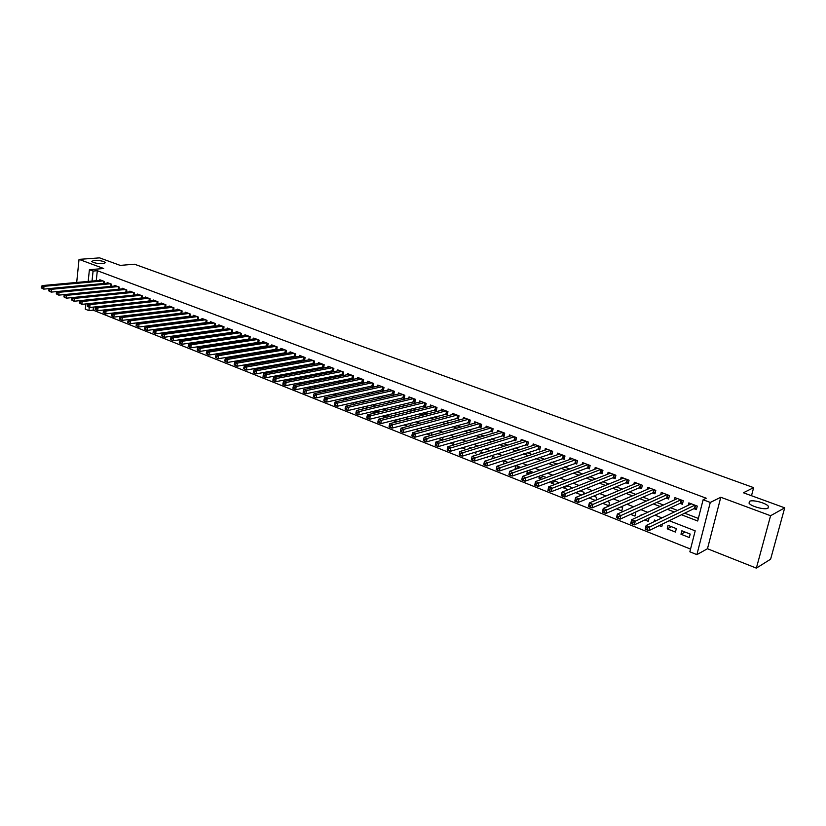 <?xml version="1.0" encoding="UTF-8"?>
<svg xmlns="http://www.w3.org/2000/svg" width="826" height="826" viewBox="0 0 826 826"><rect width="100%" height="100%" fill="white"/><g stroke="black" fill="none" stroke-linecap="round" stroke-linejoin="round"><path stroke-width="1.24" d="M103.25 263.711C97.705 263.752 93.865 262.988 91.727 261.429L94.081 260.335C99.605 260.314 103.426 261.078 105.552 262.627L103.25 263.711M768.025 508.176C765.041 510.189 750.824 506.41 749.037 503.148L749.461 501.351C752.538 499.389 766.559 503.117 768.417 506.4L768.025 508.176M93.452 307.096L93.132 310.142L88.919 310.617L85.284 309.151L85.832 303.937M88.186 281.408L89.404 269.689L103.704 268.522L79.038 259.374L99.585 257.867L120.183 265.383L134.535 264.227L753.642 487.639L743.4 492.771L784.7 507.835L770.617 559.181L756.358 568.133L770.586 515.734L720.788 497.262L710.277 502.435L696.886 554.628L689.855 551.799L695.193 530.85L669.246 520.721M720.788 497.262L707.469 548.743L756.358 568.133M707.469 548.743L696.886 554.628M93.132 310.142L690.546 549.083M79.038 259.374L76.694 282.451M784.7 507.835L770.586 515.734M104.024 283.473L104.241 281.429L99.801 279.746L99.739 280.365M111.469 286.323L111.696 284.258L107.215 282.554L107.143 283.184M118.985 289.214L119.223 287.107L114.7 285.393L114.628 286.023M126.574 292.125L126.812 289.978L122.248 288.253L122.176 288.894M134.235 295.068L134.483 292.889L129.878 291.144L129.796 291.795M141.969 298.031L142.227 295.822L137.57 294.056L137.498 294.717M149.785 301.036L150.053 298.785L145.345 296.999L145.273 297.68M157.673 304.061L157.942 301.779L153.202 299.972L153.12 300.664M165.634 307.117L165.923 304.794L161.122 302.977L161.039 303.679M173.677 310.215L173.976 307.85L169.134 306.012L169.041 306.725M181.803 313.333L182.102 310.927L177.218 309.079L177.125 309.791M190.011 316.482L190.321 314.035L185.385 312.166L185.292 312.899M198.292 319.672L198.622 317.184L193.625 315.295L193.532 316.038M206.665 322.894L206.996 320.354L201.957 318.444L201.864 319.208M215.111 326.146L215.462 323.565L210.372 321.634L210.269 322.408M223.66 329.429L224.011 326.797L218.869 324.855L218.766 325.64M232.282 332.754L232.653 330.07L227.46 328.108L227.346 328.913M240.996 336.11L241.378 333.384L236.133 331.391L236.019 332.207M249.803 339.507L250.195 336.719L244.899 334.716L244.775 335.542M258.703 342.935L259.106 340.095L253.747 338.071L253.634 338.918M267.686 346.404L268.109 343.502L262.699 341.458L262.575 342.325M275.172 349.284L276.772 349.894L277.206 346.951L271.744 344.876L271.609 345.764M284.34 352.774L285.961 353.394L286.405 350.43L280.871 348.345L280.737 349.243M293.612 356.305L295.243 356.925L295.698 353.951L290.112 351.835L289.967 352.754M302.977 359.868L304.618 360.497L305.083 357.513L299.435 355.376L299.291 356.305M312.435 363.471L314.107 364.101L314.582 361.107L308.872 358.949L308.717 359.899M322.006 367.105L323.689 367.746L324.174 364.741L318.402 362.552L318.247 363.533M331.68 370.791L333.384 371.442L333.869 368.417L328.036 366.207L327.881 367.209M341.448 374.508L343.172 375.169L343.678 372.134L337.782 369.893L337.617 370.915M351.339 378.267L353.074 378.938L353.59 375.882L347.622 373.631L347.457 374.663M361.323 382.077L363.089 382.748L363.605 379.681L357.586 377.399L357.4 378.463M371.432 385.918L373.207 386.599L373.744 383.522L367.642 381.209L367.456 382.304M381.643 389.81L383.44 390.491L383.987 387.404L377.823 385.071L377.627 386.176M391.978 393.734L393.795 394.436L394.343 391.328L388.117 388.963L387.91 390.099M402.417 397.719L404.255 398.411L404.823 395.293L398.524 392.908L398.318 394.074M412.979 401.735L414.848 402.448L415.416 399.309L409.046 396.893L408.829 398.091M423.666 405.803L425.555 406.516L426.133 403.367L419.691 400.93L419.463 402.148M434.476 409.913L436.376 410.636L436.975 407.476L430.46 405.008L430.222 406.258M445.41 414.074L447.331 414.807L447.94 411.627L441.342 409.128L441.105 410.408M456.468 418.286L458.409 419.03L459.029 415.829L452.359 413.299L452.111 414.621M467.65 422.54L469.622 423.294L470.252 420.083L463.5 417.522L463.241 418.875M478.966 426.846L480.959 427.61L481.61 424.378L474.774 421.797L474.506 423.18M490.417 431.203L492.441 431.977L493.091 428.735L486.184 426.113L485.894 427.538M502.012 435.622L504.046 436.396L504.717 433.134L497.727 430.491L497.428 431.946M513.731 440.082L515.796 440.867L516.477 437.594L509.405 434.91L509.095 436.417M525.604 444.595L527.69 445.39L528.382 442.096L521.227 439.391L520.907 440.939M537.612 449.168L539.729 449.974L540.431 446.66L533.183 443.923L532.853 445.513M549.765 453.794L551.913 454.61L552.625 451.285L545.294 448.508L544.943 450.149M562.072 458.471L564.241 459.297L564.974 455.962L557.55 453.144L557.178 454.837M574.524 463.221L576.724 464.057L577.467 460.691L569.95 457.852L569.568 459.597M587.141 468.012L589.361 468.858L590.125 465.482L582.516 462.601L582.113 464.408M599.903 472.875L602.154 473.732L602.928 470.335L595.226 467.423L594.803 469.282M612.83 477.8L615.112 478.667L615.907 475.249L608.101 472.296L607.657 474.217M625.922 482.776L628.225 483.654L629.04 480.226L621.142 477.232L620.667 479.225M639.179 487.825L641.513 488.713L642.339 485.265L634.337 482.239L633.852 484.294M652.602 492.936L654.966 493.834L655.813 490.365L647.708 487.299L647.192 489.436M666.2 498.109L668.595 499.018L669.452 495.538L661.244 492.43L660.707 494.65M679.974 503.354L682.4 504.273L683.278 500.773L674.966 497.624L674.388 499.926M685.157 532.089L680.975 534.246L689.307 537.53L690.185 534.061L681.842 530.777L680.975 534.246M671.466 526.699L667.232 528.816L675.451 532.068L676.318 528.609L668.089 525.377L667.232 528.816M659.189 525.635L661.781 526.668L662.431 524.056M644.786 519.957L648.286 521.34L649.112 517.912M630.589 514.35L634.957 516.074L635.772 512.678L634.957 512.357M616.568 508.816L621.802 510.881L622.597 507.494L620.997 506.865M602.743 503.354L608.803 505.749L609.588 502.384L607.213 501.444M589.103 497.964L595.329 500.432M580.327 490.881L575.763 492.699L581.669 495.032M567.937 486.008L563.332 487.794L568.185 489.715M555.692 481.197L551.056 482.942L554.876 484.459M543.601 476.447L538.924 478.161L541.742 479.266M531.655 471.749L526.936 473.422L528.774 474.155M519.843 467.103L515.094 468.745L515.982 469.096M486.111 457.305L487.237 457.749L487.412 456.892M473.959 452.514L475.859 453.257L476.148 451.832M461.961 447.775L464.615 448.817L465.007 446.845M450.108 443.087L453.505 444.429L453.98 441.951M438.399 438.472L442.509 440.093L443.077 437.13M426.835 433.898L430.8 435.467M415.416 429.396L419.226 430.893M404.12 424.936L407.796 426.381M398.628 419.463L393.548 420.764L396.501 421.921M388.334 415.416L383.243 416.686L385.339 417.522M378.163 411.42L373.042 412.659L374.312 413.165M368.097 407.466L363.419 408.86M328.748 395.179L329.543 395.004M318.475 391.121L319.858 391.669L319.992 390.801M308.325 387.105L310.349 387.91L310.545 386.651M298.279 383.15L300.664 384.09M288.357 379.227L290.628 380.125M278.538 375.345L280.695 376.202M268.832 371.514L270.876 372.33M259.23 367.725L261.171 368.499M255.368 363.151L250.02 364.09L251.579 364.7M246.602 359.702L241.233 360.621L242.08 360.952M237.919 356.295L232.695 357.255M186.098 338.856L187.089 339.238L187.161 338.701M177.394 335.418L178.468 335.841M168.783 332.011L169.774 332.403M160.254 328.645L161.163 329.006M151.819 325.32L152.634 325.64M143.466 322.016L144.209 322.316M135.206 318.764L135.867 319.022M131.943 314.974L127.607 315.759M656.164 520.69L654.502 520.039L654.099 521.681M641.792 515.042L641.09 514.763L640.924 515.445M596.104 500.102L596.744 497.335L593.615 496.106M583.621 494.247L584.044 492.337L580.203 490.83M571.272 488.496L571.509 487.412L566.956 485.626M563.518 486.948L563.332 487.794M559.057 482.869L553.874 480.484M551.386 481.413L551.056 482.942M546.409 477.552L540.968 475.415M539.388 475.983L538.924 478.161M533.493 472.472L528.227 470.397M527.525 470.644L526.936 473.422M520.731 467.454L515.775 465.503L515.094 468.745M508.135 462.498L504.056 460.898L503.395 464.088M495.693 457.614L492.482 456.355L491.976 458.822M483.406 452.782L481.031 451.853L480.68 453.65M471.285 448.022L469.726 447.403L469.498 448.57M459.297 443.314L458.44 443.572M431.761 435.199L431.833 432.514M421.136 430.377L421.487 428.446L420.434 428.033M410.615 425.638L410.863 424.275L409.169 423.604M400.197 420.971L400.352 420.135L398.049 419.236M389.903 416.376L387.053 414.91M383.388 415.819L383.243 416.686M379.433 411.916L376.181 410.636M373.269 411.348L373.042 412.659M368.561 407.641L365.443 406.423M363.254 406.939L362.955 408.684M357.813 403.418L354.829 402.252M353.342 402.592L353.012 404.534M347.199 399.247L344.339 398.122M343.533 398.297L343.224 400.135M336.698 395.117L333.962 394.043M333.828 394.074L333.539 395.809M326.322 391.039L324.174 390.192L323.957 391.545M316.069 387.012L314.613 386.434L314.469 387.342M305.93 383.027L305.073 383.202M301.191 382.562L300.963 384.028M291.929 378.535L291.712 379.908M282.76 374.55L282.564 375.851M273.685 370.616L273.499 371.845M264.537 367.89L264.568 366.765M255.657 363.987L255.089 363.048M246.86 360.136L245.704 359.362M241.316 360.105L241.233 360.621M238.074 356.357L236.432 355.717M232.664 356.336L232.54 357.193M228.802 352.712L227.264 352.103M224.104 352.619L223.98 353.497M219.623 349.109L218.188 348.541M215.617 348.944L215.514 349.759M210.558 345.536L209.205 345.01M207.223 345.32L207.119 346.063M201.575 342.016L200.326 341.52M198.911 341.727L198.818 342.429M192.695 338.526L191.539 338.061M190.672 338.185L190.589 338.825M183.919 335.067L182.835 334.644M182.515 334.695L182.443 335.273M175.226 331.649L174.379 331.773M179.046 335.18L178.963 335.769M171.003 331.711L170.941 332.248M681.471 514.743L697.702 521.01L703.112 499.751L706.261 498.233L97.313 270.711L96.26 280.675M160.079 311.557L160.657 311.784M168.205 314.685L168.865 314.933M176.423 317.834L177.156 318.124M184.714 321.025L185.53 321.345M193.098 324.246L193.996 324.597M201.565 327.499L202.546 327.881M210.114 330.792L211.188 331.205M218.756 334.117L219.912 334.561M227.491 337.473L228.74 337.948M236.319 340.859L237.651 341.375M245.229 344.287L246.664 344.834M254.243 347.746L255.761 348.335M263.349 351.246L264.97 351.876M272.549 354.788L274.263 355.448M281.852 358.36L283.669 359.062M291.248 361.974L293.168 362.707M300.747 365.629L302.781 366.403M310.359 369.315L312.496 370.141M320.065 373.053L322.316 373.91M329.884 376.821L332.248 377.73M339.816 380.641L342.284 381.591M349.852 384.493L352.444 385.494M360.002 388.396L362.707 389.438M370.265 392.34L373.094 393.434M380.652 396.335L383.605 397.471M391.152 400.373L394.229 401.55M401.766 404.451L404.977 405.68M412.504 408.581L415.85 409.861M423.377 412.752L426.856 414.094M434.362 416.975L437.986 418.369M445.493 421.25L449.251 422.695M456.737 425.576L460.64 427.073M468.125 429.954L472.173 431.513M479.648 434.383L483.85 435.994M491.315 438.864L495.662 440.537M503.106 443.397L507.629 445.131M515.052 447.991L519.73 449.788M527.143 452.638L531.985 454.496M539.388 457.346L544.396 459.266M551.778 462.106L556.951 464.098M564.323 466.927L569.682 468.982M577.023 471.811L582.557 473.938M589.888 476.747L595.608 478.946M602.908 481.754L608.824 484.026M616.103 486.824L622.205 489.178M629.464 491.966L635.762 494.382M643 497.169L649.504 499.668M656.711 502.435L663.423 505.016M670.598 507.773L677.527 510.437M684.671 513.183L698.352 518.439M693.923 508.661L696.39 509.601L697.278 506.08L688.853 502.889L688.254 505.285M266.106 345.836L267.624 346.414M257.123 342.418L258.548 342.955M248.234 339.032L249.566 339.538M239.447 335.686L240.686 336.161M230.743 332.372L231.889 332.816M222.122 329.099L223.185 329.502M213.593 325.847L214.574 326.218M205.147 322.636L206.046 322.976M196.794 319.455L197.61 319.765M188.514 316.306L189.247 316.585M180.326 313.188L180.977 313.436M172.211 310.101L172.789 310.318M751.495 495.724L753.642 487.639M89.404 269.689L93.08 271.062L92.027 281.057M97.313 270.711L93.08 271.062M703.112 499.751L710.277 502.435M89.27 307.303L88.919 310.617M661.998 517.892L654.977 515.145M647.698 512.306L640.893 509.642M633.594 506.792L627.006 504.211M619.676 501.351L613.295 498.863M605.943 495.982L599.759 493.576M592.387 490.696L586.398 488.352M579.005 485.461L573.213 483.2M565.8 480.309L560.193 478.12M552.759 475.208L547.339 473.091M539.894 470.18L534.649 468.135M527.184 465.224L522.125 463.241M514.639 460.319L509.745 458.409M502.249 455.477L497.52 453.639M490.014 450.697L485.451 448.921M477.924 445.978L473.525 444.264M465.998 441.321L461.755 439.659M454.207 436.706L450.118 435.116M442.56 432.163L438.616 430.625M431.048 427.672L427.259 426.185M419.691 423.222L416.036 421.797M408.457 418.834L404.946 417.471M397.358 414.507L393.981 413.186M386.392 410.223L383.15 408.953M375.551 405.989L372.443 404.771M364.834 401.797L361.86 400.641M354.251 397.667L351.401 396.552M343.781 393.579L341.055 392.505M333.436 389.531L330.823 388.509M323.203 385.535L320.715 384.565M313.095 381.581L310.721 380.662M303.09 377.678L300.829 376.801M293.209 373.817L291.051 372.98M283.432 369.996L281.387 369.201M273.757 366.217L271.826 365.464M264.196 362.48L262.369 361.767M254.738 358.794L253.014 358.112M245.384 355.139L243.753 354.499M236.133 351.525L234.594 350.926M226.974 347.942L225.539 347.385M217.919 344.411L216.577 343.884M208.968 340.911L207.708 340.415M200.099 337.442L198.942 336.987M191.333 334.014L190.259 333.601M182.649 330.627L181.658 330.245M174.059 327.272L173.161 326.92M165.561 323.957L164.746 323.637M157.157 320.664L156.413 320.374M148.825 317.411L148.174 317.153M140.585 314.2L140.007 313.973M155.887 312.063L156.465 312.28M164.023 315.202L164.684 315.449M172.252 318.371L172.985 318.65M180.553 321.572L181.369 321.882M188.937 324.804L189.835 325.155M197.414 328.077L198.395 328.449M205.973 331.381L207.047 331.784M214.626 334.716L215.782 335.16M223.371 338.082L224.61 338.567M232.199 341.489L233.541 342.005M241.13 344.927L242.555 345.485M250.144 348.407L251.672 348.995M259.261 351.928L260.882 352.547M268.471 355.479L270.195 356.14M277.784 359.073L279.611 359.775M287.2 362.697L289.131 363.44M296.72 366.372L298.744 367.157M306.332 370.079L308.48 370.905M316.059 373.827L318.309 374.694M325.898 377.627L328.252 378.535M335.841 381.457L338.309 382.407M345.887 385.329L348.479 386.331M356.058 389.252L358.773 390.295M366.341 393.217L369.17 394.312M376.739 397.234L379.692 398.369M387.249 401.281L390.337 402.479M397.895 405.39L401.106 406.629M408.653 409.541L411.998 410.832M419.536 413.733L423.026 415.075M430.553 417.987L434.177 419.381M441.693 422.282L445.462 423.728M452.968 426.629L456.881 428.136M464.377 431.027L468.435 432.597M475.921 435.478L480.133 437.109M487.608 439.99L491.976 441.673M499.441 444.543L503.963 446.288M511.408 449.168L516.095 450.975M523.529 453.835L528.382 455.704M535.795 458.564L540.813 460.505M548.216 463.355L553.41 465.358M560.792 468.208L566.161 470.283M573.523 473.122L579.078 475.26M586.419 478.089L592.159 480.309M599.48 483.127L605.406 485.409M612.706 488.228L618.829 490.592M626.108 493.401L632.427 495.837M639.675 498.625L646.2 501.145M653.428 503.932L660.16 506.524M667.356 509.301L674.295 511.986M696.752 508.176L694.429 508.413L648.885 530.674L645.24 529.218L646.138 525.501L691.31 503.819M646.025 527.504L646.138 525.501L649.794 526.957L648.885 530.674L647.13 529.569L647.491 528.082L646.025 527.504L645.664 528.991L647.13 529.569M694.821 505.151L647.491 528.082M682.751 502.889L680.49 503.106L634.358 524.871L630.765 523.436L631.642 519.74L677.382 498.543M631.518 521.722L631.642 519.74L635.246 521.175L634.358 524.871L632.602 523.777L632.953 522.3L631.518 521.722L631.157 523.199L632.602 523.777M680.841 499.854L632.953 522.3M668.936 497.665L666.716 497.871L620.037 519.162L616.485 517.737L617.352 514.071L663.639 493.339M617.198 516.023L617.352 514.071L620.904 515.476L620.037 519.162L618.271 518.057L618.622 516.591L617.198 516.023L616.857 517.499L618.271 518.057M667.057 494.629L618.622 516.591M655.297 492.502L653.129 492.699L605.902 513.514L602.402 512.12L603.248 508.465L650.062 488.197M603.083 510.396L603.248 508.465L606.759 509.859L605.902 513.514L604.147 512.419L604.477 510.964L603.083 510.396L602.743 511.862L604.147 512.419M653.438 489.467L604.477 510.964M641.823 487.412L639.706 487.598L591.963 507.949L588.504 506.575L589.341 502.941L636.66 483.117M589.144 504.851L589.341 502.941L592.8 504.314L591.963 507.949L590.198 506.865L590.528 505.409L589.144 504.851L588.814 506.307L590.198 506.865M639.995 484.377L590.528 505.409M628.534 482.384L626.459 482.56L578.21 502.466L574.803 501.103L575.608 497.489L623.434 478.109M575.402 499.379L575.608 497.489L579.026 498.842L578.21 502.466L576.445 501.372L576.775 499.926L575.402 499.379L575.082 500.824L576.445 501.372M626.727 479.348L576.775 499.926M615.401 477.418L613.377 477.583L564.643 497.045L561.277 495.703L562.072 492.11L610.373 473.153M561.845 493.979L562.072 492.11L565.438 493.442L564.643 497.045L562.867 495.961L563.187 494.516L561.845 493.979L561.525 495.424L562.867 495.961M613.625 474.392L563.187 494.516M602.433 472.503L600.45 472.668L551.252 491.697L547.927 490.376L548.701 486.803L597.466 468.27M548.464 488.651L548.701 486.803L552.026 488.125L551.252 491.697L549.476 490.613L549.796 489.188L548.464 488.651L548.154 490.086L549.476 490.613M600.678 469.488L549.796 489.188M589.63 467.661L587.689 467.805L538.036 486.421L534.752 485.12L535.516 481.558L584.725 463.438M535.258 483.396L535.516 481.558L538.8 482.869L538.036 486.421L536.26 485.347L536.57 483.922L535.258 483.396L534.949 484.821L536.26 485.347M587.895 464.646L536.57 483.922M576.982 462.87L524.985 481.217L521.753 479.927L522.497 476.395L572.139 458.678M522.218 478.202L522.497 476.395L525.739 477.676L524.985 481.217L523.219 480.143L523.519 478.719L522.218 478.202L521.918 479.627L523.219 480.143M575.278 459.865L523.519 478.719M564.499 458.141L512.11 476.075L508.919 474.805L509.652 471.285L559.708 453.97M509.353 473.081L509.652 471.285L512.843 472.555L512.11 476.075L510.344 475.002L510.633 473.597L509.353 473.081L509.064 474.496L510.344 475.002M562.805 455.136L510.633 473.597M552.15 453.474L499.4 471.006L496.25 469.746L496.963 466.246L547.432 449.313M496.653 468.032L496.963 466.246L500.122 467.506L499.4 471.006L497.634 469.932L497.923 468.528L496.653 468.032L496.374 469.426L497.634 469.932M550.488 450.469L497.923 468.528M539.967 448.859L486.855 465.998L483.747 464.759L484.449 461.28L535.3 444.718M484.119 463.035L484.449 461.28L487.557 462.519L486.855 465.998L485.089 464.924L485.368 463.531L484.119 463.035L483.84 464.429L485.089 464.924M538.315 445.864L485.368 463.531M527.917 444.295L474.465 461.053L471.398 459.834L472.08 456.365L523.312 440.175M471.749 458.11L472.08 456.365L475.156 457.583L474.465 461.053L472.699 459.989L472.978 458.595L471.749 458.11L471.47 459.493L472.699 459.989M526.296 441.311L472.978 458.595M514.412 436.809L462.911 452.72L459.875 451.523L511.47 435.694M516.023 439.793L462.24 456.169L459.204 454.961L460.464 455.105L460.743 453.722L459.524 453.237L459.256 454.62M460.743 453.722L462.911 452.72L462.24 456.169L460.464 455.105M459.875 451.523L459.524 453.237M502.673 432.359L450.82 447.919L447.826 446.732L499.761 431.255M504.263 435.343L450.16 451.357L447.165 450.16L448.394 450.284L448.652 448.91L447.455 448.435L447.196 449.809M448.652 448.91L450.82 447.919L450.16 451.357L448.394 450.284M447.826 446.732L447.455 448.435M491.078 427.961L438.885 443.18L435.921 442.003L488.197 426.877M492.647 430.945L438.234 446.598L435.271 445.41L436.469 445.534L436.727 444.161L435.539 443.696L435.281 445.059M436.727 444.161L438.885 443.18L438.234 446.598L436.469 445.534M435.921 442.003L435.539 443.696M479.607 423.624L427.094 438.492L424.161 437.336L476.767 422.551M481.166 426.588L426.453 441.889L423.531 440.723L424.688 440.826L424.936 439.473L423.769 439.009L423.521 440.361M424.936 439.473L427.094 438.492L426.453 441.889L424.688 440.826M424.161 437.336L423.769 439.009M468.28 419.329L415.447 433.867L412.556 432.721L465.472 418.266M469.818 422.292L414.817 437.243L411.937 436.097L413.052 436.19L413.299 434.837L412.143 434.373L411.895 435.725M413.299 434.837L415.447 433.867L414.817 437.243L413.052 436.19M412.556 432.721L412.143 434.373M457.077 415.086L403.935 429.303L401.085 428.167L454.3 414.032M458.606 418.039L403.325 432.659L400.476 431.523L401.56 431.606L401.808 430.263L400.662 429.809L400.424 431.151M401.808 430.263L403.935 429.303L403.325 432.659L401.56 431.606M401.085 428.167L400.662 429.809M446.009 410.894L392.577 424.781L389.758 423.666L443.263 409.851M447.516 413.847L391.978 428.126L389.16 427.011L390.213 427.073L390.45 425.741L389.325 425.287L389.087 426.629M390.45 425.741L392.577 424.781L391.978 428.126L390.213 427.073M389.758 423.666L389.325 425.287M435.065 406.753L381.344 420.32L378.556 419.216L432.349 405.721M436.562 409.686L380.765 423.655L377.978 422.54L379 422.602L379.227 421.27L378.112 420.826L377.885 422.158M379.227 421.27L381.344 420.32L380.765 423.655L379 422.602M378.556 419.216L378.112 420.826M424.254 402.654L370.255 415.922L367.498 414.828L421.57 401.632M425.72 405.587L369.687 419.236L366.93 418.132L367.921 418.183L368.148 416.862L367.043 416.418L366.816 417.75M368.148 416.862L370.255 415.922L369.687 419.236L367.921 418.183M367.498 414.828L367.043 416.418M413.558 398.597L359.3 411.565L356.574 410.491L410.904 397.595M415.013 401.529L358.732 414.858L356.016 413.774L356.977 413.816L357.193 412.494L356.109 412.06L355.882 413.382M357.193 412.494L359.3 411.565L358.732 414.858L356.977 413.816M356.574 410.491L356.109 412.06M402.974 394.591L348.469 407.27L345.774 406.196L400.352 393.599M404.42 397.512L347.922 410.543L345.237 409.469L346.156 409.5L346.373 408.189L345.299 407.765L345.082 409.076M346.373 408.189L348.469 407.27L347.922 410.543L346.156 409.5M345.774 406.196L345.299 407.765M392.526 390.636L337.762 403.016L335.108 401.963L389.924 389.655M393.95 393.548L337.225 406.278L334.571 405.215L335.47 405.236L335.686 403.935L334.623 403.511L334.406 404.812M335.686 403.935L337.762 403.016L337.225 406.278L335.47 405.236M335.108 401.963L334.623 403.511M382.18 386.713L327.189 398.813L324.566 397.771L379.619 385.742M383.594 389.614L326.662 402.066L324.04 401.013L324.907 401.023L325.114 399.722L324.071 399.309L323.854 400.61M325.114 399.722L327.189 398.813L326.662 402.066L324.907 401.023M324.566 397.771L324.071 399.309M371.958 382.841L316.74 394.663L314.148 393.63L369.418 381.88M373.352 385.742L316.224 397.895L313.632 396.862L314.469 396.862L314.675 395.561L313.632 395.148L313.426 396.449M314.675 395.561L316.74 394.663L316.224 397.895L314.469 396.862M314.148 393.63L313.632 395.148M361.85 379.01L306.405 390.564L303.844 389.542L359.331 378.06M363.233 381.901L305.899 393.775L303.338 392.753L304.144 392.742L304.35 391.452L303.328 391.049L303.121 392.329M304.35 391.452L306.405 390.564L305.899 393.775L304.144 392.742M303.844 389.542L303.328 391.049M351.845 375.221L296.193 386.506L293.664 385.494L349.357 374.281M353.218 378.101L295.698 389.707L293.168 388.695L293.953 388.674L294.149 387.394L293.137 386.991L292.931 388.272M294.149 387.394L296.193 386.506L295.698 389.707L293.953 388.674M293.664 385.494L293.137 386.991M341.954 371.473L286.106 382.49L283.597 381.498L339.496 370.544M343.306 374.343L285.62 385.68L283.111 384.679L283.865 384.648L284.061 383.378L283.06 382.975L282.864 384.255M284.061 383.378L286.106 382.49L285.62 385.68L283.865 384.648M283.597 381.498L283.06 382.975M332.166 367.766L276.121 378.535L273.643 377.544L329.739 366.847M333.508 370.626L275.647 381.695L273.169 380.714L273.902 380.672L274.087 379.402L273.096 379.01L272.91 380.28M274.087 379.402L276.121 378.535L275.647 381.695L273.902 380.672M273.643 377.544L273.096 379.01M322.481 364.101L266.261 374.612L263.804 373.641L320.085 363.192M323.813 366.95L265.796 377.761L263.349 376.79L264.041 376.749L264.227 375.479L263.257 375.087L263.071 376.357M264.227 375.479L266.261 374.612L265.796 377.761L264.041 376.749M263.804 373.641L263.257 375.087M312.909 360.477L256.504 370.74L254.078 369.78L310.535 359.578M314.231 363.316L256.05 373.879L253.623 372.908L254.305 372.856L254.48 371.597L253.52 371.215L253.334 372.474M254.48 371.597L256.504 370.74L256.05 373.879L254.305 372.856M254.078 369.78L253.52 371.215M303.431 356.884L246.86 366.909L244.465 365.959L301.087 355.996M304.742 359.723L246.416 370.027L243.711 368.633L244.672 369.015L244.847 367.766L243.887 367.384L243.711 368.633M244.847 367.766L246.86 366.909L246.416 370.027L244.672 369.015M244.465 365.959L243.887 367.384M294.066 353.332L237.32 363.12L234.956 362.18L291.733 352.454M295.357 356.161L236.886 366.228L234.202 364.834L235.142 365.216L235.317 363.967L234.367 363.595L234.202 364.834M235.317 363.967L237.32 363.12L236.886 366.228L235.142 365.216M234.956 362.18L234.367 363.595M284.784 349.821L227.893 359.372L225.55 358.443L282.482 348.954M286.075 352.64L227.46 362.469L224.786 361.086L225.725 361.458L225.89 360.219L224.961 359.847L224.786 361.086M225.89 360.219L227.893 359.372L227.46 362.469L225.725 361.458M225.55 358.443L224.961 359.847M275.616 346.352L218.56 355.665L216.247 354.746L273.334 345.485M276.886 349.161L218.147 358.752L215.483 357.369L216.412 357.741L216.577 356.502L215.648 356.14L215.483 357.369M216.577 356.502L218.56 355.665L218.147 358.752L216.412 357.741M216.247 354.746L215.648 356.14M266.53 342.904L209.339 352L207.047 351.091L264.279 342.057M267.789 345.712L208.926 355.066L206.273 353.693L207.192 354.065L207.357 352.836L206.438 352.475L206.273 353.693M207.357 352.836L209.339 352L208.926 355.066L207.192 354.065M207.047 351.091L206.438 352.475M257.547 339.507L200.212 348.376L197.951 347.478L255.306 338.66M258.796 342.294L199.809 351.432L197.177 350.069L198.075 350.43L198.24 349.202L197.331 348.84L197.177 350.069M198.24 349.202L200.212 348.376L199.809 351.432L198.075 350.43M197.951 347.478L197.331 348.84M248.647 336.13L191.188 344.793L188.947 343.905L246.437 335.294M249.886 338.918L190.796 347.829L188.173 346.476L189.061 346.827L189.226 345.619L188.328 345.258L188.173 346.476M189.226 345.619L191.188 344.793L190.796 347.829L189.061 346.827M188.947 343.905L188.328 345.258M239.85 332.795L182.257 341.252L180.037 340.364L237.661 331.969M241.068 335.573L181.875 344.266L179.263 342.924L180.151 343.275L180.305 342.067L179.418 341.706L179.263 342.924M180.305 342.067L182.257 341.252L181.875 344.266L180.151 343.275M180.037 340.364L179.418 341.706M231.135 329.502L173.429 337.741L171.23 336.863L228.967 328.676M232.354 332.269L173.047 340.746L170.445 339.403L171.323 339.754L171.478 338.546L170.6 338.195L170.445 339.403M171.478 338.546L173.429 337.741L173.047 340.746L171.323 339.754M171.23 336.863L170.6 338.195M222.514 326.229L164.684 334.272L162.516 333.405L220.366 325.423M223.712 328.985L164.322 337.266L161.731 335.924L162.598 336.275L162.743 335.077L161.875 334.726L161.731 335.924M162.743 335.077L164.684 334.272L164.322 337.266L162.598 336.275M162.516 333.405L161.875 334.726M213.975 322.997L156.042 330.834L153.894 329.977L211.859 322.192M215.173 325.743L155.68 333.818L153.109 332.486L153.966 332.826L154.111 331.629L153.254 331.288L153.109 332.486M154.111 331.629L156.042 330.834L155.68 333.818L153.966 332.826M153.894 329.977L153.254 331.288M205.529 319.796L147.493 327.437L145.366 326.59L203.423 319.001M206.706 322.532L147.131 330.41L144.571 329.078L145.417 329.419L145.562 328.232L144.715 327.891L144.571 329.078M145.562 328.232L147.493 327.437L147.131 330.41L145.417 329.419M145.366 326.59L144.715 327.891M197.156 316.626L139.026 324.071L136.92 323.245L195.081 315.842M198.333 319.363L138.675 327.034L136.125 325.712L136.971 326.043L137.106 324.866L136.259 324.525L136.125 325.712M137.106 324.866L139.026 324.071L138.675 327.034L136.971 326.043M136.92 323.245L136.259 324.525M188.875 313.488L130.653 320.746L128.567 319.92L186.821 312.713M190.042 316.213L130.312 323.689L127.772 322.377L128.598 322.708L128.732 321.531L127.906 321.2L127.772 322.377M128.732 321.531L130.653 320.746L130.312 323.689L128.598 322.708M128.567 319.92L127.906 321.2M180.677 310.39L122.362 317.452L120.307 316.637L178.643 309.616M181.834 313.095L122.031 320.385L119.502 319.073L120.328 319.404L120.451 318.237L119.636 317.907L119.502 319.073M120.451 318.237L122.362 317.452L122.031 320.385L120.328 319.404M120.307 316.637L119.636 317.907M172.562 307.313L114.164 314.2L112.119 313.384L170.538 306.549M173.708 310.008L113.833 317.112L111.314 315.811L112.129 316.141L112.264 314.974L111.448 314.644L111.314 315.811M112.264 314.974L114.164 314.2L113.833 317.112L112.129 316.141M112.119 313.384L111.448 314.644M164.519 304.267L106.038 310.979L104.024 310.173L162.526 303.503M165.654 306.962L105.728 313.88L103.219 312.579L104.024 312.899L104.148 311.743L103.343 311.423L103.219 312.579M104.148 311.743L106.038 310.979L105.728 313.88L104.024 312.899M104.024 310.173L103.343 311.423M156.558 301.253L98.005 307.778L96.012 306.993L154.586 300.499M157.683 303.937L97.695 310.669L95.197 309.389L96.002 309.698L96.126 308.542L95.32 308.232L95.197 309.389M96.126 308.542L98.005 307.778L97.695 310.669L96.002 309.698M96.012 306.993L95.32 308.232M148.68 298.258L90.055 304.618L88.072 303.834L146.718 297.525M149.795 300.943L89.745 307.499L87.267 306.219L88.052 306.529L88.175 305.383L87.38 305.062L87.267 306.219M88.175 305.383L90.055 304.618L89.745 307.499L88.052 306.529M88.072 303.834L87.38 305.062M140.874 295.305L82.177 301.5L80.225 300.716L138.933 294.572M141.979 297.969L81.888 304.36L79.41 303.08L80.194 303.4L80.308 302.254L79.523 301.934L79.41 303.08M80.308 302.254L82.177 301.5L81.888 304.36L80.194 303.4M80.225 300.716L79.523 301.934M133.141 292.373L74.392 298.403L72.451 297.628L131.22 291.65M134.235 295.037L74.092 301.253L71.635 299.983L72.409 300.292L72.523 299.146L71.748 298.836L71.635 299.983M72.523 299.146L74.392 298.403L74.092 301.253L72.409 300.292M72.451 297.628L71.748 298.836M125.48 289.472L66.669 295.336L64.758 294.572L123.58 288.759M126.543 292.125L66.39 298.176L63.932 296.916L64.707 297.215L64.82 296.08L64.046 295.77L63.932 296.916M64.82 296.08L66.669 295.336L66.39 298.176L64.707 297.215M64.758 294.572L64.046 295.77M117.901 286.601L59.038 292.301L57.139 291.547L116.012 285.889M118.707 289.234L58.76 295.13L56.313 293.87L57.077 294.17L57.18 293.044L56.426 292.734L56.313 293.87M57.18 293.044L59.038 292.301L58.76 295.13L57.077 294.17M57.139 291.547L56.426 292.734M110.385 283.762L51.47 289.296L49.591 288.553L108.516 283.05M110.891 286.385L51.202 292.115L48.775 290.866L49.519 291.165L49.632 290.029L48.879 289.73L48.775 290.866M49.632 290.029L51.47 289.296L51.202 292.115L49.519 291.165M49.591 288.553L48.879 289.73M102.94 280.943L43.984 286.323L42.126 285.59L101.092 280.241M49.581 288.584L43.716 289.131L41.3 287.882L42.043 288.181L42.147 287.056L41.403 286.756L41.3 287.882M42.147 287.056L43.984 286.323L43.716 289.131L42.043 288.181M42.126 285.59L41.403 286.756M695.513 505.409L694.769 508.341M695.224 505.295L694.429 508.413M681.553 500.122L680.83 503.034M681.264 500.009L680.49 503.106M667.769 494.898L667.057 497.799M667.48 494.784L666.716 497.871M654.171 489.746L653.469 492.626M653.872 489.632L653.129 492.699M640.739 484.655L640.047 487.526M640.439 484.542L639.706 487.598M627.471 479.638L626.8 482.487M627.171 479.524L626.459 482.56M614.379 474.671L613.718 477.511M614.079 474.558L613.377 477.583M601.442 469.777L600.801 472.596M601.142 469.664L600.45 472.668M588.67 464.935L588.04 467.743M588.36 464.821L587.689 467.805M576.063 460.154L575.433 462.952M575.743 460.041L575.082 463.014M563.6 455.436L562.991 458.224M563.28 455.322L562.63 458.275M551.283 450.779L550.684 453.546M550.973 450.655L550.333 453.598M539.13 446.164L538.542 448.921M538.81 446.05L538.18 448.972M527.112 441.621L526.534 444.357M526.792 441.497L526.183 444.409M515.238 437.119L514.67 439.845M514.918 436.995L514.319 439.897M503.509 432.679L502.951 435.385M503.189 432.556L502.59 435.436M491.914 428.281L491.367 430.986M491.594 428.157L491.016 431.038M480.453 423.945L479.927 426.629M480.133 423.821L479.565 426.681M469.137 419.66L468.61 422.323M468.807 419.536L468.249 422.375M457.945 415.416L457.428 418.08M457.614 415.292L457.067 418.121M446.876 411.224L446.37 413.867M446.546 411.1L446.009 413.919M435.942 407.084L435.447 409.717M435.612 406.96L435.085 409.758M425.132 402.985L424.647 405.607M424.791 402.861L424.275 405.649M414.435 398.937L413.96 401.55M414.105 398.813L413.599 401.591M403.873 394.931L403.398 397.533M403.532 394.807L403.036 397.564M393.413 390.977L392.959 393.558M393.083 390.843L392.598 393.599M383.078 387.053L382.634 389.635M382.748 386.929L382.273 389.665M372.867 383.181L372.423 385.752M372.526 383.058L372.051 385.783M362.759 379.361L362.325 381.911M362.418 379.227L361.953 381.942M352.754 375.572L352.33 378.112M352.413 375.438L351.969 378.143M342.873 371.824L342.449 374.354M342.532 371.7L342.088 374.385M333.084 368.117L332.682 370.637M332.744 367.993L332.31 370.668M323.41 364.452L323.007 366.961M323.069 364.328L322.646 366.992M313.839 360.828L313.446 363.316M313.498 360.694L313.075 363.347M304.371 357.245L303.989 359.723M304.03 357.111L303.617 359.754M294.996 353.693L294.624 356.161M294.655 353.559L294.252 356.192M285.734 350.183L285.362 352.64M285.383 350.048L284.991 352.661M276.555 346.703L276.194 349.15M276.214 346.579L275.822 349.181M267.479 343.265L267.118 345.702M267.128 343.131L266.757 345.722M258.497 339.868L258.146 342.284M258.146 339.734L257.774 342.315M249.607 336.492L249.256 338.908M249.256 336.368L248.894 338.928M240.8 333.167L240.469 335.562M240.459 333.033L240.098 335.593M232.096 329.863L231.765 332.259M231.745 329.729L231.394 332.279M223.474 326.6L223.154 328.985M223.123 326.466L222.783 328.996M214.946 323.369L214.626 325.733M214.595 323.234L214.254 325.754M206.49 320.168L206.18 322.532M206.139 320.034L205.808 322.543M198.126 316.998L197.827 319.352M197.775 316.864L197.455 319.363M189.846 313.859L189.546 316.203M189.505 313.725L189.185 316.224M181.648 310.752L181.359 313.085M181.307 310.617L180.987 313.106M173.532 307.685L173.243 310.008M173.181 307.551L172.882 310.018M165.499 304.639L165.221 306.952M165.148 304.505L164.849 306.962M157.539 301.624L157.26 303.927M157.188 301.49L156.899 303.937M149.661 298.64L149.392 300.932M149.31 298.506L149.021 300.943M141.855 295.677L141.587 297.959M141.504 295.543L141.215 297.98M134.122 292.755L133.864 295.027M133.771 292.621L133.492 295.037M126.471 289.854L126.213 292.115M126.12 289.72L125.841 292.125M118.892 286.983L118.634 289.234M118.531 286.849L118.273 289.245M111.376 284.134L111.138 286.364M111.025 283.999L110.767 286.395M103.942 281.315L103.704 283.504M103.591 281.181L103.333 283.535M768.417 506.4L767.922 508.227"/></g></svg>

